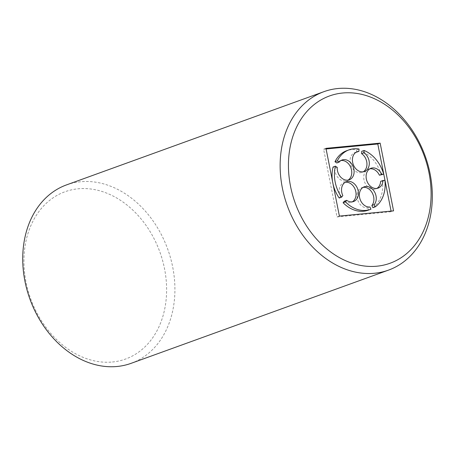<?xml version="1.0" encoding="UTF-8"?>
<svg xmlns="http://www.w3.org/2000/svg" width="455" height="455" viewBox="0 0 455 455"><rect width="100%" height="100%" fill="white"/><g stroke="black" fill="none" stroke-linecap="round" stroke-linejoin="round"><path stroke-width="0.34" stroke-dasharray="2.27 1.71" d="M112.425 361.992A88.958 68.699 70.1 0 0 146.681 226.323A88.958 68.699 70.1 0 0 26.731 237.88A88.958 68.699 70.1 0 0 112.425 361.992M131.131 363.329A94.885 73.278 70.1 0 0 167.719 249.164A94.885 73.278 70.1 0 0 66.51 184.901M326.104 148.967L323.619 149.206L337.03 216.938L391.203 211.717L393.564 210.864M391.203 211.717L391.078 211.103M323.619 149.206L325.979 148.347M337.03 216.938L339.396 216.085M356.544 152.18L356.686 149.871A31.628 24.428 70.1 0 0 346.642 150.724M356.134 152.232A10.545 8.144 70.1 0 0 354.906 152.539A10.545 8.144 70.1 0 0 350.845 165.222A10.545 8.144 70.1 0 0 362.089 172.365A10.545 8.144 70.1 0 0 363.226 171.819M381.301 175.021A31.628 24.428 70.1 0 0 361.742 151.322M369.818 168.816A10.545 8.144 70.1 0 0 368.596 169.124A10.545 8.144 70.1 0 0 364.529 181.812A10.545 8.144 70.1 0 0 375.773 188.95A10.545 8.144 70.1 0 0 376.911 188.404M372.907 207.69A31.628 24.428 70.1 0 0 382.518 181.181L380.625 181.363M363.09 187.369A10.545 8.144 70.1 0 0 361.867 187.676A10.545 8.144 70.1 0 0 357.499 199.426A10.545 8.144 70.1 0 0 367.566 207.844L369.926 206.991M368.18 210.199A31.628 24.428 70.1 0 0 368.596 210.045L367.566 207.844M344.355 201.19A10.545 8.144 70.1 0 0 351.197 202.384A10.545 8.144 70.1 0 0 352.335 201.838M345.243 182.25A10.545 8.144 70.1 0 0 344.02 182.557A10.545 8.144 70.1 0 0 340.476 196.486L342.837 195.627M339.214 198.027L340.476 196.486M332.554 181.551A31.628 24.428 70.1 0 0 333.06 184.11M349.264 179.81L346.898 180.669A10.545 8.144 70.1 0 1 334.88 168.242L333.071 166.996M346.898 180.669A10.545 8.144 70.1 0 0 348.035 180.123M340.943 160.535A10.545 8.144 70.1 0 0 339.72 160.843A10.545 8.144 70.1 0 0 336.791 162.981M356.686 149.871L359.046 149.018M334.88 168.242L337.24 167.383M368.596 210.045L370.962 209.186M382.518 181.181L384.885 180.322M342.08 159.984L339.72 160.843M346.38 181.704L344.02 182.557M353.563 201.531L351.197 202.384M364.227 186.823L361.867 187.676M370.956 168.27L368.596 169.124M378.139 188.097L375.773 188.95M357.272 151.686L354.906 152.539M364.449 171.512L362.089 172.365"/><path stroke-width="0.68" d="M323.92 91.671L66.51 184.901A94.885 73.278 70.1 0 0 27.095 290.227A94.885 73.278 70.1 0 0 117.111 366.48A94.885 73.278 70.1 0 0 131.131 363.329L388.542 270.105A94.885 73.278 70.1 0 0 425.129 155.934A94.885 73.278 70.1 0 0 323.92 91.671A94.885 73.278 70.1 0 0 284.506 197.004A94.885 73.278 70.1 0 0 374.522 273.256A94.885 73.278 70.1 0 0 388.542 270.105M376.916 266.198A88.958 68.699 70.1 0 0 411.172 130.528A88.958 68.699 70.1 0 0 291.228 142.091A88.958 68.699 70.1 0 0 376.916 266.198M380.152 143.126L393.564 210.864L339.396 216.085L325.979 148.347L380.152 143.126L377.792 143.985L326.104 148.967M391.078 211.103L377.792 143.985M349.002 149.866L346.642 150.724A31.628 24.428 70.1 0 0 334.982 161.735L337.343 160.877A31.628 24.428 70.1 0 1 349.002 149.866A31.628 24.428 70.1 0 1 359.046 149.018L358.904 151.327L356.544 152.18A10.545 8.144 70.1 0 0 356.134 152.232M363.226 171.819A10.545 8.144 70.1 0 0 366.906 163.038A10.545 8.144 70.1 0 0 361.606 153.636L363.966 152.778L364.102 150.469A31.628 24.428 70.1 0 1 383.662 174.168L381.768 174.35A10.545 8.144 70.1 0 0 370.956 168.27A10.545 8.144 70.1 0 0 366.889 180.954A10.545 8.144 70.1 0 0 378.139 188.097A10.545 8.144 70.1 0 0 382.985 180.504L384.885 180.322A31.628 24.428 70.1 0 1 375.267 206.832L374.232 204.636A10.545 8.144 70.1 0 0 374.55 191.942A10.545 8.144 70.1 0 0 364.227 186.823A10.545 8.144 70.1 0 0 359.86 198.573A10.545 8.144 70.1 0 0 369.926 206.991L370.962 209.186A31.628 24.428 70.1 0 1 370.541 209.345L368.18 210.199A31.628 24.428 70.1 0 1 343.098 202.731L345.459 201.872A31.628 24.428 70.1 0 0 370.541 209.345M364.102 150.469L361.742 151.322L361.606 153.636M369.818 168.816A10.545 8.144 70.1 0 1 379.407 175.203L383.662 174.168M376.911 188.404A10.545 8.144 70.1 0 0 380.625 181.363L382.985 180.504M363.09 187.369A10.545 8.144 70.1 0 1 372.56 193.517A10.545 8.144 70.1 0 1 371.872 205.489L372.907 207.69L375.267 206.832M337.343 160.877L339.151 162.122A10.545 8.144 70.1 0 1 342.08 159.984A10.545 8.144 70.1 0 1 353.325 167.127A10.545 8.144 70.1 0 1 349.264 179.81A10.545 8.144 70.1 0 1 337.24 167.383L335.432 166.138A31.628 24.428 70.1 0 0 341.58 197.169L342.837 195.627A10.545 8.144 70.1 0 1 346.38 181.704A10.545 8.144 70.1 0 1 357.624 188.842A10.545 8.144 70.1 0 1 353.563 201.531A10.545 8.144 70.1 0 1 346.716 200.331L344.355 201.19L343.098 202.731M352.335 201.838A10.545 8.144 70.1 0 0 355.264 189.701A10.545 8.144 70.1 0 0 345.243 182.25M335.432 166.138L333.071 166.996A31.628 24.428 70.1 0 0 332.554 181.551M333.06 184.11A31.628 24.428 70.1 0 0 339.214 198.027L341.58 197.169M348.035 180.123A10.545 8.144 70.1 0 0 350.964 167.98A10.545 8.144 70.1 0 0 340.943 160.535M334.982 161.735L336.791 162.981L339.151 162.122M346.716 200.331L345.459 201.872M371.872 205.489L374.232 204.636M379.407 175.203L381.768 174.35M358.904 151.327A10.545 8.144 70.1 0 0 357.272 151.686A10.545 8.144 70.1 0 0 353.205 164.369A10.545 8.144 70.1 0 0 364.449 171.512A10.545 8.144 70.1 0 0 369.312 162.975A10.545 8.144 70.1 0 0 363.966 152.778"/></g></svg>
